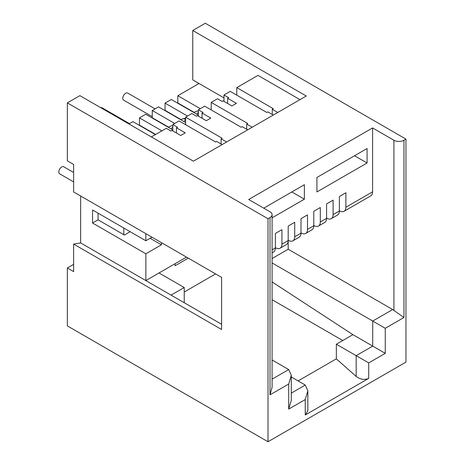 <?xml version="1.0" encoding="UTF-8"?>
<svg xmlns="http://www.w3.org/2000/svg" width="465" height="465" viewBox="0 0 465 465"><rect width="100%" height="100%" fill="white"/><g stroke="black" fill="none" stroke-linecap="round" stroke-linejoin="round"><path stroke-width="0.7" d="M186.494 257.116L145.859 280.575L145.859 253.785L92.558 223.014L98.074 219.829L98.074 213.168M80.643 196.009L80.643 242.928L145.859 280.575M299.983 99.638L257.976 75.382L236.778 87.618L236.778 95.145M151.375 136.925L166.301 128.311L170.94 130.991L171.945 130.409L180.722 135.478L185.239 132.868L176.456 127.799L177.461 127.224L172.823 124.544L179.089 120.923L215.586 141.994L216.591 141.412L222.107 144.598M277.791 112.454L272.269 109.269L273.275 108.688L236.778 87.618M273.275 115.058L267.753 111.873L266.753 112.454L230.256 91.384L223.991 95.005L228.629 97.679L227.623 98.26L236.406 103.329L231.89 105.939L223.113 100.87L222.107 101.446L217.469 98.766L211.197 102.387L247.688 123.458L246.688 124.039L252.204 127.224M247.688 129.828L242.172 126.643L241.166 127.224L204.676 106.154L198.404 109.775L203.042 112.454L202.043 113.03L210.819 118.098L206.303 120.708L197.526 115.64L196.521 116.215L191.882 113.536L185.611 117.157L222.107 138.227L221.102 138.808L226.624 141.994M268.009 441.75L67.349 325.901L67.349 267.98L73.621 271.601L73.621 244.084L221.607 329.522L221.607 277.39L73.621 191.952L73.621 164.441L67.349 160.82L67.349 102.893L79.893 95.656L193.388 161.181L306.255 96.017L192.76 30.492L205.303 23.25L405.957 139.099L405.957 362.107L268.009 441.75L268.009 218.742L270.014 217.585A7.097 4.098 -0 0 0 272.089 214.685L272.089 387.275L270.014 394.832L288.701 384.044L288.701 409.095L305.255 399.54L305.255 414.995L368.71 378.359L368.71 362.903L385.264 353.342L385.264 328.29L403.951 317.502L403.951 140.256A7.097 4.098 -0 0 1 393.919 140.256L372.599 127.945L372.599 191.807L345.884 207.233L345.884 192.748L339.363 196.515L339.363 210.994L333.091 214.615L333.091 200.136L326.575 203.897L326.575 218.381L320.304 222.003L320.304 207.518L313.782 211.284L313.782 225.763L307.51 229.385L307.51 214.906L300.989 218.672L300.989 233.151L294.717 236.772L294.717 222.287L288.195 226.054L288.195 240.539L281.93 244.154A8.87 5.121 60 0 1 280.093 248.217A8.87 5.121 60 0 1 275.658 247.775L275.408 247.63M294.717 236.772A8.87 5.121 60 0 1 292.88 240.829A8.87 5.121 60 0 1 288.445 240.393L288.195 240.248M307.51 229.385A8.87 5.121 60 0 1 305.674 233.447A8.87 5.121 60 0 1 301.239 233.006L300.989 232.86M320.304 222.003A8.87 5.121 60 0 1 318.467 226.06A8.87 5.121 60 0 1 314.032 225.624L313.782 225.479M333.091 214.615A8.87 5.121 60 0 1 331.254 218.672A8.87 5.121 60 0 1 326.825 218.236L326.575 218.091M385.264 328.29L272.089 262.952M385.264 353.342L352.906 334.666L272.089 281.941M368.71 362.903L336.352 344.222L352.906 334.666M368.71 378.359C364.531 380.19 360.352 379.539 356.167 376.418L356.167 355.661L372.721 346.105L372.721 321.053L392.663 309.539A8.87 5.121 60 0 1 393.919 310.411L403.951 317.502M305.255 414.995L307.847 410.804L307.847 390.798L305.255 385.055L291.293 376.999M298.106 380.928L336.352 358.846L356.167 376.418M305.255 399.54L307.847 390.798M288.701 409.095L291.293 400.353L291.293 375.301L288.701 369.565L272.089 379.149M211.197 109.92L211.197 102.387M185.611 124.69L185.611 117.157M336.352 358.846L336.352 344.222M272.089 299.733L342.752 340.531M272.269 109.269L272.269 114.477M172.823 124.544L172.823 130.915M223.991 95.005L223.991 101.376M246.688 124.039L246.688 129.253M198.404 109.775L198.404 116.145M221.102 138.808L221.102 144.022M176.456 127.799L176.456 133.013M227.623 98.26L227.623 103.474M202.043 113.03L202.043 118.244M223.991 97.9L192.76 79.87L192.76 30.492M198.404 83.851L198.404 83.13M339.363 210.703L339.613 210.848A8.87 5.121 60 0 0 344.048 211.29A8.87 5.121 60 0 0 345.884 207.233M339.363 210.994A8.87 5.121 60 0 1 337.526 215.057L331.254 218.672M326.575 218.381A8.87 5.121 60 0 1 324.739 222.439L318.467 226.06M313.782 225.763A8.87 5.121 60 0 1 311.945 229.826L305.674 233.447M300.989 233.151A8.87 5.121 60 0 1 299.152 237.208L292.88 240.829M392.663 309.539L288.195 249.228L288.195 240.539A8.87 5.121 60 0 1 286.359 244.596L280.093 248.217M281.93 244.154L281.93 229.675L275.408 233.442L275.408 247.921L272.089 249.833M367.077 162.988L367.077 148.509L316.915 177.473L316.915 191.952L367.077 162.988L354.539 155.752M272.089 217.829L304.377 199.194L291.834 191.952M263.742 208.169L304.377 184.71L304.377 199.194M67.349 267.98L73.621 264.358M288.195 249.228L272.089 258.523M372.599 191.807A8.87 5.121 60 0 1 370.762 195.87L344.048 211.29M272.089 252.832L273.571 251.984A8.87 5.121 -120 0 0 275.408 247.921M288.701 384.044L291.293 375.301M403.951 140.256L405.957 139.099M150.119 238.295L161.407 244.811L145.859 253.785M161.407 242.637L161.407 244.811M184.233 292.02L215.586 273.914M159.024 272.972L184.233 287.527L184.233 302.732M272.089 359.974L288.701 369.565M130.183 231.704L124.411 235.034L98.074 219.829M175.078 263.707L175.078 265.736L188.249 258.133M80.643 242.928L73.621 244.084M268.009 218.742L67.349 102.893M92.558 223.014L92.558 209.982L145.859 240.754L152.003 237.208M171.068 295.13L184.233 287.527M272.089 214.685A7.097 4.098 -0 0 0 270.014 211.79L248.694 199.479L372.599 127.945M145.859 240.754L145.859 233.657M221.607 324.308L135.071 274.35M73.621 181.891L59.671 173.84A4.08 2.354 -60 0 1 59.043 170.568A4.08 2.354 -60 0 1 61.711 166.976A4.08 2.354 -60 0 1 63.746 166.772L73.621 172.474M100.8 107.729A4.08 2.354 -60 0 1 102.126 107.834L129.497 123.638M152.253 116.657L123.626 100.132A4.08 2.354 -60 0 1 123.004 96.859A4.08 2.354 -60 0 1 125.666 93.267A4.08 2.354 -60 0 1 127.706 93.064L155.078 108.868M168.377 127.044L152.253 117.738L152.253 110.496L174.701 123.458M172.823 129.904L145.731 114.262L139.459 117.883L161.907 130.845M181.164 119.662L165.046 110.35L165.046 103.114L187.494 116.07M185.611 122.516L158.524 106.88L152.253 110.496M155.583 134.431L139.459 125.126L139.459 117.883M155.391 134.606L132.944 121.65L128.927 123.963M200.287 108.688L177.839 95.726L177.839 102.968L193.957 112.274M198.404 115.134L171.318 99.493L165.046 103.114M199.032 83.491L177.839 95.726M123.789 228.013L123.789 234.674M291.293 393.117L305.255 385.055M393.919 140.256L393.919 310.411M270.014 217.585L270.014 394.832M171.219 128.979A4.08 2.354 -60 0 1 172.823 127.178M184.012 121.592A4.08 2.354 -60 0 1 185.611 119.796M185.611 119.348A8.161 4.708 -120 0 0 181.908 119.145L180.966 119.836M196.805 114.21A4.08 2.354 -60 0 1 198.404 112.408M155.38 134.606L157.426 133.432M168.173 127.218L171.411 125.812L172.823 125.864M185.611 118.476L184.204 118.43L181.908 119.145M193.76 112.449L196.997 111.042L198.404 111.094"/></g></svg>
